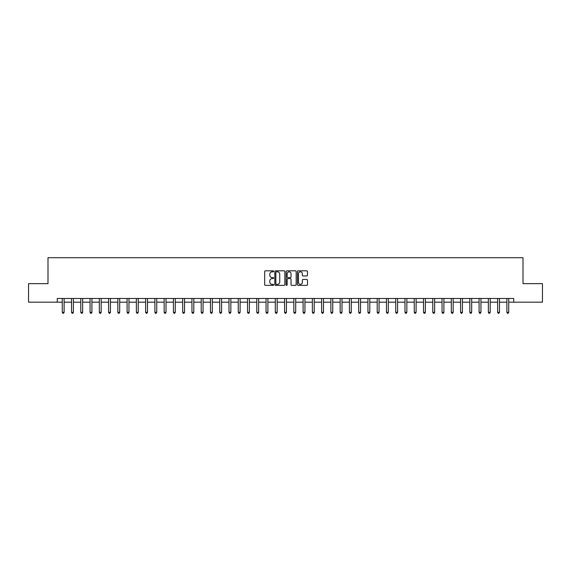 <?xml version="1.0" encoding="UTF-8"?>
<svg xmlns="http://www.w3.org/2000/svg" width="571" height="571" viewBox="0 0 571 571"><rect width="100%" height="100%" fill="white"/><g stroke="black" fill="none" stroke-linecap="round" stroke-linejoin="round"><path stroke-width="0.86" d="M273.645 271.325A0.507 0.507 0 0 0 273.138 270.818L265.408 270.818A0.728 0.728 0 0 0 264.68 271.546L264.68 284.636A0.728 0.728 0 0 0 265.408 285.364L273.138 285.364A0.507 0.507 0 0 0 273.645 284.858A0.507 0.507 0 0 0 273.138 284.344L272.131 284.344A2.327 2.327 0 0 1 269.805 282.017L269.805 280.925A2.327 2.327 0 0 1 272.131 278.598L273.138 278.598A0.507 0.507 0 0 0 273.645 278.091A0.507 0.507 0 0 0 273.138 277.577L272.131 277.577A2.327 2.327 0 0 1 269.805 275.251L269.805 274.159A2.327 2.327 0 0 1 272.131 271.832L273.138 271.832A0.507 0.507 0 0 0 273.645 271.325M306.755 275.943A0.728 0.728 0 0 0 307.483 275.215L307.483 271.546A0.728 0.728 0 0 0 306.755 270.818L298.176 270.818A0.728 0.728 0 0 0 297.448 271.546L297.448 284.636A0.728 0.728 0 0 0 298.176 285.364L306.755 285.364A0.728 0.728 0 0 0 307.483 284.636L307.483 280.197A0.728 0.728 0 0 0 306.755 279.469L303.087 279.469A0.728 0.728 0 0 0 302.359 280.197L302.359 282.402A1.949 1.949 0 0 1 300.41 284.344A1.949 1.949 0 0 1 298.469 282.402L298.469 273.78A1.949 1.949 0 0 1 300.41 271.832A1.949 1.949 0 0 1 302.359 273.78L302.359 275.215A0.728 0.728 0 0 0 303.087 275.943L306.755 275.943M57.264 302.173L28.55 302.173L28.55 283.644L48 283.644L48 257.714L523 257.714L523 283.644L542.45 283.644L542.45 302.173L513.736 302.173L513.736 298.469L57.264 298.469L57.264 302.173L62.268 302.173M284.865 271.546A0.728 0.728 0 0 0 284.137 270.818L275.55 270.818A0.728 0.728 0 0 0 274.829 271.546L274.829 284.636A0.728 0.728 0 0 0 275.55 285.364L284.137 285.364A0.728 0.728 0 0 0 284.865 284.636L284.865 271.546M286.863 270.818L295.45 270.818A0.728 0.728 0 0 1 296.171 271.546L296.171 284.636A0.728 0.728 0 0 1 295.45 285.364L291.774 285.364A0.728 0.728 0 0 1 291.046 284.636L291.046 279.326A0.728 0.728 0 0 0 290.318 278.598L287.884 278.598A0.728 0.728 0 0 0 287.156 279.326L287.156 284.858A0.507 0.507 0 0 1 286.649 285.364A0.507 0.507 0 0 1 286.135 284.858L286.135 271.546A0.728 0.728 0 0 1 286.863 270.818M64.116 302.173L71.532 302.173M73.381 302.173L80.789 302.173M82.645 302.173L90.054 302.173M91.91 302.173L99.318 302.173M101.167 302.173L108.583 302.173M110.431 302.173L117.84 302.173M119.696 302.173L127.105 302.173M128.96 302.173L136.369 302.173M138.225 302.173L145.634 302.173M147.482 302.173L154.898 302.173M156.747 302.173L164.155 302.173M166.011 302.173L173.42 302.173M175.276 302.173L182.684 302.173M184.533 302.173L191.949 302.173M193.797 302.173L201.206 302.173M203.062 302.173L210.471 302.173M212.326 302.173L219.735 302.173M221.584 302.173L229 302.173M230.848 302.173L238.257 302.173M240.113 302.173L247.521 302.173M249.377 302.173L256.786 302.173M258.634 302.173L266.05 302.173M267.899 302.173L275.308 302.173M277.163 302.173L284.572 302.173M286.428 302.173L293.837 302.173M295.692 302.173L303.101 302.173M304.95 302.173L312.366 302.173M314.214 302.173L321.623 302.173M323.479 302.173L330.887 302.173M332.743 302.173L340.152 302.173M342 302.173L349.416 302.173M351.265 302.173L358.674 302.173M360.529 302.173L367.938 302.173M369.794 302.173L377.203 302.173M379.051 302.173L386.467 302.173M388.316 302.173L395.724 302.173M397.58 302.173L404.989 302.173M406.845 302.173L414.253 302.173M416.102 302.173L423.518 302.173M425.366 302.173L432.775 302.173M434.631 302.173L442.04 302.173M443.895 302.173L451.304 302.173M453.16 302.173L460.569 302.173M462.417 302.173L469.833 302.173M471.682 302.173L479.09 302.173M480.946 302.173L488.355 302.173M490.211 302.173L497.619 302.173M499.468 302.173L506.884 302.173M508.732 302.173L513.736 302.173M276.357 271.832A0.507 0.507 0 0 0 275.843 272.346L275.843 283.837A0.507 0.507 0 0 0 276.357 284.344L277.406 284.344A2.327 2.327 0 0 0 279.733 282.017L279.733 274.159A2.327 2.327 0 0 0 277.406 271.832L276.357 271.832M291.046 273.816A1.949 1.949 0 0 0 289.097 271.867A1.949 1.949 0 0 0 287.156 273.816L287.156 276.856A0.728 0.728 0 0 0 287.884 277.577L290.318 277.577A0.728 0.728 0 0 0 291.046 276.856L291.046 273.816M64.209 298.469L64.173 298.562A0.742 0.742 90.1 0 0 64.116 298.84L64.116 312.323L62.268 312.323L62.268 298.84A0.742 0.742 90.1 0 0 62.21 298.562L62.175 298.469M64.116 312.323L63.567 313.286L62.824 313.286L62.268 312.323M73.473 298.469L73.438 298.562A0.742 0.742 87.2 0 0 73.381 298.84L73.381 312.323L71.532 312.323L71.532 298.84A0.742 0.742 87.2 0 0 71.475 298.562L71.439 298.469M73.381 312.323L72.824 313.286L72.082 313.286L71.532 312.323M82.738 298.469L82.695 298.562A0.742 0.742 87.2 0 0 82.645 298.84L82.645 312.323L80.789 312.323L80.789 298.84A0.742 0.742 87.2 0 0 80.739 298.562L80.704 298.469M82.645 312.323L82.088 313.286L81.346 313.286L80.789 312.323M92.002 298.469L91.96 298.562A0.742 0.742 87.2 0 0 91.91 298.84L91.91 312.323L90.054 312.323L90.054 298.84A0.742 0.742 87.2 0 0 90.004 298.562L89.961 298.469M91.91 312.323L91.353 313.286L90.611 313.286L90.054 312.323M101.26 298.469L101.224 298.562A0.742 0.742 87.2 0 0 101.167 298.84L101.167 312.323L99.318 312.323L99.318 298.84A0.742 0.742 87.2 0 0 99.261 298.562L99.226 298.469M101.167 312.323L100.617 313.286L99.875 313.286L99.318 312.323M110.524 298.469L110.489 298.562A0.742 0.742 87.2 0 0 110.431 298.84L110.431 312.323L108.583 312.323L108.583 298.84A0.742 0.742 87.2 0 0 108.526 298.562L108.49 298.469M110.431 312.323L109.875 313.286L109.14 313.286L108.583 312.323M119.789 298.469L119.753 298.562A0.742 0.742 87.2 0 0 119.696 298.84L119.696 312.323L117.84 312.323L117.84 298.84A0.742 0.742 87.2 0 0 117.79 298.562L117.754 298.469M119.696 312.323L119.139 313.286L118.397 313.286L117.84 312.323M129.053 298.469L129.01 298.562A0.742 0.742 87.2 0 0 128.96 298.84L128.96 312.323L127.105 312.323L127.105 298.84A0.742 0.742 87.2 0 0 127.055 298.562L127.012 298.469M128.96 312.323L128.404 313.286L127.661 313.286L127.105 312.323M138.31 298.469L138.275 298.562A0.742 0.742 87.2 0 0 138.225 298.84L138.225 312.323L136.369 312.323L136.369 298.84A0.742 0.742 87.2 0 0 136.312 298.562L136.276 298.469M138.225 312.323L137.668 313.286L136.926 313.286L136.369 312.323M147.575 298.469L147.539 298.562A0.742 0.742 87.2 0 0 147.482 298.84L147.482 312.323L145.634 312.323L145.634 298.84A0.742 0.742 87.2 0 0 145.576 298.562L145.541 298.469M147.482 312.323L146.925 313.286L146.19 313.286L145.634 312.323M156.839 298.469L156.804 298.562A0.742 0.742 87.2 0 0 156.747 298.84L156.747 312.323L154.898 312.323L154.898 298.84A0.742 0.742 87.2 0 0 154.841 298.562L154.805 298.469M156.747 312.323L156.19 313.286L155.448 313.286L154.898 312.323M166.104 298.469L166.061 298.562A0.742 0.742 87.2 0 0 166.011 298.84L166.011 312.323L164.155 312.323L164.155 298.84A0.742 0.742 87.2 0 0 164.105 298.562L164.063 298.469M166.011 312.323L165.454 313.286L164.712 313.286L164.155 312.323M175.361 298.469L175.326 298.562A0.742 0.742 87.2 0 0 175.276 298.84L175.276 312.323L173.42 312.323L173.42 298.84A0.742 0.742 87.2 0 0 173.37 298.562L173.327 298.469M175.276 312.323L174.719 313.286L173.977 313.286L173.42 312.323M184.626 298.469L184.59 298.562A0.742 0.742 87.2 0 0 184.533 298.84L184.533 312.323L182.684 312.323L182.684 298.84A0.742 0.742 87.2 0 0 182.627 298.562L182.592 298.469M184.533 312.323L183.976 313.286L183.241 313.286L182.684 312.323M193.89 298.469L193.855 298.562A0.742 0.742 87.2 0 0 193.797 298.84L193.797 312.323L191.949 312.323L191.949 298.84A0.742 0.742 87.2 0 0 191.892 298.562L191.856 298.469M193.797 312.323L193.241 313.286L192.498 313.286L191.949 312.323M203.155 298.469L203.112 298.562A0.742 0.742 87.2 0 0 203.062 298.84L203.062 312.323L201.206 312.323L201.206 298.84A0.742 0.742 87.2 0 0 201.156 298.562L201.12 298.469M203.062 312.323L202.505 313.286L201.763 313.286L201.206 312.323M212.412 298.469L212.376 298.562A0.742 0.742 87.2 0 0 212.326 298.84L212.326 312.323L210.471 312.323L210.471 298.84A0.742 0.742 87.2 0 0 210.421 298.562L210.378 298.469M212.326 312.323L211.77 313.286L211.027 313.286L210.471 312.323M221.676 298.469L221.641 298.562A0.742 0.742 87.2 0 0 221.584 298.84L221.584 312.323L219.735 312.323L219.735 298.84A0.742 0.742 87.2 0 0 219.678 298.562L219.642 298.469M221.584 312.323L221.034 313.286L220.292 313.286L219.735 312.323M230.941 298.469L230.905 298.562A0.742 0.742 87.2 0 0 230.848 298.84L230.848 312.323L229 312.323L229 298.84A0.742 0.742 87.2 0 0 228.942 298.562L228.907 298.469M230.848 312.323L230.291 313.286L229.549 313.286L229 312.323M240.205 298.469L240.163 298.562A0.742 0.742 87.2 0 0 240.113 298.84L240.113 312.323L238.257 312.323L238.257 298.84A0.742 0.742 87.2 0 0 238.207 298.562L238.171 298.469M240.113 312.323L239.556 313.286L238.814 313.286L238.257 312.323M249.47 298.469L249.427 298.562A0.742 0.742 87.2 0 0 249.377 298.84L249.377 312.323L247.521 312.323L247.521 298.84A0.742 0.742 87.2 0 0 247.471 298.562L247.429 298.469M249.377 312.323L248.82 313.286L248.078 313.286L247.521 312.323M258.727 298.469L258.692 298.562A0.742 0.742 87.2 0 0 258.634 298.84L258.634 312.323L256.786 312.323L256.786 298.84A0.742 0.742 87.2 0 0 256.729 298.562L256.693 298.469M258.634 312.323L258.085 313.286L257.343 313.286L256.786 312.323M267.992 298.469L267.956 298.562A0.742 0.742 87.2 0 0 267.899 298.84L267.899 312.323L266.05 312.323L266.05 298.84A0.742 0.742 87.2 0 0 265.993 298.562L265.958 298.469M267.899 312.323L267.342 313.286L266.607 313.286L266.05 312.323M277.256 298.469L277.22 298.562A0.742 0.742 87.2 0 0 277.163 298.84L277.163 312.323L275.308 312.323L275.308 298.84A0.742 0.742 87.2 0 0 275.258 298.562L275.222 298.469M277.163 312.323L276.607 313.286L275.864 313.286L275.308 312.323M286.521 298.469L286.478 298.562A0.742 0.742 87.2 0 0 286.428 298.84L286.428 312.323L284.572 312.323L284.572 298.84A0.742 0.742 87.2 0 0 284.522 298.562L284.479 298.469M286.428 312.323L285.871 313.286L285.129 313.286L284.572 312.323M295.778 298.469L295.742 298.562A0.742 0.742 87.2 0 0 295.692 298.84L295.692 312.323L293.837 312.323L293.837 298.84A0.742 0.742 87.2 0 0 293.78 298.562L293.744 298.469M295.692 312.323L295.136 313.286L294.393 313.286L293.837 312.323M305.042 298.469L305.007 298.562A0.742 0.742 87.2 0 0 304.95 298.84L304.95 312.323L303.101 312.323L303.101 298.84A0.742 0.742 87.2 0 0 303.044 298.562L303.008 298.469M304.95 312.323L304.393 313.286L303.658 313.286L303.101 312.323M314.307 298.469L314.271 298.562A0.742 0.742 87.2 0 0 314.214 298.84L314.214 312.323L312.366 312.323L312.366 298.84A0.742 0.742 87.2 0 0 312.308 298.562L312.273 298.469M314.214 312.323L313.657 313.286L312.915 313.286L312.366 312.323M323.571 298.469L323.529 298.562A0.742 0.742 87.2 0 0 323.479 298.84L323.479 312.323L321.623 312.323L321.623 298.84A0.742 0.742 87.2 0 0 321.573 298.562L321.53 298.469M323.479 312.323L322.922 313.286L322.18 313.286L321.623 312.323M332.829 298.469L332.793 298.562A0.742 0.742 87.2 0 0 332.743 298.84L332.743 312.323L330.887 312.323L330.887 298.84A0.742 0.742 87.2 0 0 330.837 298.562L330.795 298.469M332.743 312.323L332.186 313.286L331.444 313.286L330.887 312.323M342.093 298.469L342.058 298.562A0.742 0.742 87.2 0 0 342 298.84L342 312.323L340.152 312.323L340.152 298.84A0.742 0.742 87.2 0 0 340.095 298.562L340.059 298.469M342 312.323L341.451 313.286L340.709 313.286L340.152 312.323M351.358 298.469L351.322 298.562A0.742 0.742 87.2 0 0 351.265 298.84L351.265 312.323L349.416 312.323L349.416 298.84A0.742 0.742 87.2 0 0 349.359 298.562L349.324 298.469M351.265 312.323L350.708 313.286L349.966 313.286L349.416 312.323M360.622 298.469L360.579 298.562A0.742 0.742 87.2 0 0 360.529 298.84L360.529 312.323L358.674 312.323L358.674 298.84A0.742 0.742 87.2 0 0 358.624 298.562L358.588 298.469M360.529 312.323L359.973 313.286L359.23 313.286L358.674 312.323M369.88 298.469L369.844 298.562A0.742 0.742 87.2 0 0 369.794 298.84L369.794 312.323L367.938 312.323L367.938 298.84A0.742 0.742 87.2 0 0 367.888 298.562L367.845 298.469M369.794 312.323L369.237 313.286L368.495 313.286L367.938 312.323M379.144 298.469L379.108 298.562A0.742 0.742 87.2 0 0 379.051 298.84L379.051 312.323L377.203 312.323L377.203 298.84A0.742 0.742 87.2 0 0 377.145 298.562L377.11 298.469M379.051 312.323L378.502 313.286L377.759 313.286L377.203 312.323M388.408 298.469L388.373 298.562A0.742 0.742 87.2 0 0 388.316 298.84L388.316 312.323L386.467 312.323L386.467 298.84A0.742 0.742 87.2 0 0 386.41 298.562L386.374 298.469M388.316 312.323L387.759 313.286L387.024 313.286L386.467 312.323M397.673 298.469L397.63 298.562A0.742 0.742 87.2 0 0 397.58 298.84L397.58 312.323L395.724 312.323L395.724 298.84A0.742 0.742 87.2 0 0 395.674 298.562L395.639 298.469M397.58 312.323L397.023 313.286L396.281 313.286L395.724 312.323M406.937 298.469L406.895 298.562A0.742 0.742 87.2 0 0 406.845 298.84L406.845 312.323L404.989 312.323L404.989 298.84A0.742 0.742 87.2 0 0 404.939 298.562L404.896 298.469M406.845 312.323L406.288 313.286L405.546 313.286L404.989 312.323M416.195 298.469L416.159 298.562A0.742 0.742 87.2 0 0 416.102 298.84L416.102 312.323L414.253 312.323L414.253 298.84A0.742 0.742 87.2 0 0 414.196 298.562L414.161 298.469M416.102 312.323L415.552 313.286L414.81 313.286L414.253 312.323M425.459 298.469L425.424 298.562A0.742 0.742 87.2 0 0 425.366 298.84L425.366 312.323L423.518 312.323L423.518 298.84A0.742 0.742 87.2 0 0 423.461 298.562L423.425 298.469M425.366 312.323L424.81 313.286L424.075 313.286L423.518 312.323M434.724 298.469L434.688 298.562A0.742 0.742 87.2 0 0 434.631 298.84L434.631 312.323L432.775 312.323L432.775 298.84A0.742 0.742 87.2 0 0 432.725 298.562L432.69 298.469M434.631 312.323L434.074 313.286L433.332 313.286L432.775 312.323M443.988 298.469L443.945 298.562A0.742 0.742 87.2 0 0 443.895 298.84L443.895 312.323L442.04 312.323L442.04 298.84A0.742 0.742 87.2 0 0 441.99 298.562L441.947 298.469M443.895 312.323L443.339 313.286L442.596 313.286L442.04 312.323M453.246 298.469L453.21 298.562A0.742 0.742 87.2 0 0 453.16 298.84L453.16 312.323L451.304 312.323L451.304 298.84A0.742 0.742 87.2 0 0 451.247 298.562L451.211 298.469M453.16 312.323L452.603 313.286L451.861 313.286L451.304 312.323M462.51 298.469L462.474 298.562A0.742 0.742 87.2 0 0 462.417 298.84L462.417 312.323L460.569 312.323L460.569 298.84A0.742 0.742 87.2 0 0 460.512 298.562L460.476 298.469M462.417 312.323L461.86 313.286L461.125 313.286L460.569 312.323M471.774 298.469L471.739 298.562A0.742 0.742 87.2 0 0 471.682 298.84L471.682 312.323L469.833 312.323L469.833 298.84A0.742 0.742 87.2 0 0 469.776 298.562L469.74 298.469M471.682 312.323L471.125 313.286L470.383 313.286L469.833 312.323M481.039 298.469L480.996 298.562A0.742 0.742 87.2 0 0 480.946 298.84L480.946 312.323L479.09 312.323L479.09 298.84A0.742 0.742 87.2 0 0 479.04 298.562L478.998 298.469M480.946 312.323L480.389 313.286L479.647 313.286L479.09 312.323M490.296 298.469L490.261 298.562A0.742 0.742 87.2 0 0 490.211 298.84L490.211 312.323L488.355 312.323L488.355 298.84A0.742 0.742 87.2 0 0 488.305 298.562L488.262 298.469M490.211 312.323L489.654 313.286L488.912 313.286L488.355 312.323M499.561 298.469L499.525 298.562A0.742 0.742 87.2 0 0 499.468 298.84L499.468 312.323L497.619 312.323L497.619 298.84A0.742 0.742 87.2 0 0 497.562 298.562L497.527 298.469M499.468 312.323L498.918 313.286L498.176 313.286L497.619 312.323M508.825 298.469L508.79 298.562A0.742 0.742 87.2 0 0 508.732 298.84L508.732 312.323L506.884 312.323L506.884 298.84A0.742 0.742 87.2 0 0 506.827 298.562L506.791 298.469M508.732 312.323L508.176 313.286L507.433 313.286L506.884 312.323"/></g></svg>
